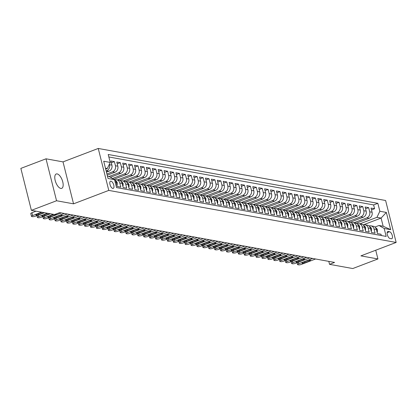 <?xml version="1.0" encoding="UTF-8"?>
<svg xmlns="http://www.w3.org/2000/svg" width="417" height="417" viewBox="0 0 417 417"><rect width="100%" height="100%" fill="white"/><g stroke="black" fill="none" stroke-linecap="round" stroke-linejoin="round"><path stroke-width="0.63" d="M60.793 188.427A7.688 3.409 69.1 0 0 61.706 188.359A7.688 3.409 69.1 0 0 62.482 180.905A7.688 3.409 69.1 0 0 57.145 173.915A7.688 3.409 69.1 0 0 56.232 173.988A7.688 3.409 69.1 0 0 55.456 181.437A7.688 3.409 69.1 0 0 60.793 188.427M112.799 188.427A3.847 1.704 69.1 0 0 113.257 188.39A3.847 1.704 69.1 0 0 113.643 184.668A3.847 1.704 69.1 0 0 110.974 181.171A3.847 1.704 69.1 0 0 110.521 181.207A3.847 1.704 69.1 0 0 110.13 184.934A3.847 1.704 69.1 0 0 112.799 188.427M46.016 158.809L56.55 200.754L73.548 203.83L63.014 161.885L46.016 158.809L20.85 168.395L31.384 210.345L54.596 214.547L59.626 212.628L334.58 262.423L329.545 264.342L352.756 268.543L377.922 258.952L375.727 250.226M63.014 161.885L98.245 148.457L385.616 200.499L396.15 242.444L108.78 190.407L98.245 148.457M115.17 182.146L116.234 182.338L117.271 186.472L120.821 187.118L119.778 182.98L122.145 183.407A4.806 4.165 -79.7 0 0 118.975 180.212L116.609 179.784A4.806 4.165 100.3 0 1 119.778 182.98M122.145 183.407L123.182 187.546L126.732 188.187L125.694 184.048L128.055 184.476A4.806 4.165 -79.7 0 0 124.886 181.28L122.52 180.853A4.806 4.165 100.3 0 1 125.694 184.048M128.055 184.476L129.098 188.614L132.642 189.255L131.605 185.122L133.972 185.549A4.806 4.165 -79.7 0 0 130.802 182.354L128.436 181.927A4.806 4.165 100.3 0 1 131.605 185.122M133.972 185.549L135.009 189.688L138.559 190.329L137.516 186.19L139.883 186.618A4.806 4.165 -79.7 0 0 136.713 183.423L134.347 182.995A4.806 4.165 100.3 0 1 137.516 186.19M139.883 186.618L140.92 190.757L144.47 191.398L143.432 187.259L145.794 187.692A4.806 4.165 -79.7 0 0 142.624 184.496L140.263 184.069A4.806 4.165 100.3 0 1 143.432 187.259M145.794 187.692L146.836 191.83L150.381 192.472L149.343 188.333L151.71 188.76A4.806 4.165 -79.7 0 0 148.541 185.565L146.174 185.138A4.806 4.165 100.3 0 1 149.343 188.333M151.71 188.76L152.747 192.899L156.297 193.54L155.254 189.401L157.621 189.829A4.806 4.165 -79.7 0 0 154.452 186.639L152.085 186.206A4.806 4.165 100.3 0 1 155.254 189.401M157.621 189.829L158.663 193.968L162.208 194.614L161.171 190.475L163.537 190.903A4.806 4.165 -79.7 0 0 160.363 187.707L158.001 187.28A4.806 4.165 100.3 0 1 161.171 190.475M163.537 190.903L164.574 195.041L168.124 195.682L167.081 191.544L169.448 191.971A4.806 4.165 -79.7 0 0 166.279 188.776L163.912 188.348A4.806 4.165 100.3 0 1 167.081 191.544M169.448 191.971L170.485 196.11L174.035 196.751L172.998 192.618L175.359 193.045A4.806 4.165 -79.7 0 0 172.19 189.85L169.823 189.422A4.806 4.165 100.3 0 1 172.998 192.618M175.359 193.045L176.401 197.184L179.946 197.825L178.909 193.686L181.275 194.113A4.806 4.165 -79.7 0 0 178.106 190.918L175.739 190.491A4.806 4.165 100.3 0 1 178.909 193.686M181.275 194.113L182.312 198.252L185.862 198.893L184.82 194.755L187.186 195.187A4.806 4.165 -79.7 0 0 184.017 191.992L181.65 191.565A4.806 4.165 100.3 0 1 184.82 194.755M187.186 195.187L188.229 199.321L191.773 199.967L190.736 195.828L193.097 196.256A4.806 4.165 -79.7 0 0 189.928 193.061L187.567 192.633A4.806 4.165 100.3 0 1 190.736 195.828M193.097 196.256L194.14 200.395L197.689 201.036L196.647 196.897L199.013 197.324A4.806 4.165 -79.7 0 0 195.844 194.134L193.478 193.702A4.806 4.165 100.3 0 1 196.647 196.897M199.013 197.324L200.051 201.463L203.6 202.109L202.558 197.971L204.924 198.398A4.806 4.165 -79.7 0 0 201.755 195.203L199.389 194.775A4.806 4.165 100.3 0 1 202.558 197.971M204.924 198.398L205.967 202.537L209.511 203.178L208.474 199.039L210.84 199.467A4.806 4.165 -79.7 0 0 207.671 196.271L205.305 195.844A4.806 4.165 100.3 0 1 208.474 199.039M210.84 199.467L211.878 203.605L215.427 204.247L214.385 200.113L216.751 200.541A4.806 4.165 -79.7 0 0 213.582 197.345L211.216 196.918A4.806 4.165 100.3 0 1 214.385 200.113M216.751 200.541L217.789 204.679L221.338 205.32L220.301 201.182L222.662 201.609A4.806 4.165 -79.7 0 0 219.493 198.414L217.132 197.986A4.806 4.165 100.3 0 1 220.301 201.182M222.662 201.609L223.705 205.748L227.249 206.389L226.212 202.25L228.579 202.683A4.806 4.165 -79.7 0 0 225.409 199.488L223.043 199.055A4.806 4.165 100.3 0 1 226.212 202.25M228.579 202.683L229.616 206.816L233.166 207.463L232.123 203.324L234.49 203.751A4.806 4.165 -79.7 0 0 231.32 200.556L228.954 200.129A4.806 4.165 100.3 0 1 232.123 203.324M234.49 203.751L235.532 207.89L239.077 208.531L238.039 204.393L240.406 204.82A4.806 4.165 -79.7 0 0 237.231 201.63L234.87 201.197A4.806 4.165 100.3 0 1 238.039 204.393M240.406 204.82L241.443 208.959L244.993 209.605L243.95 205.466L246.317 205.894A4.806 4.165 -79.7 0 0 243.147 202.698L240.781 202.271A4.806 4.165 100.3 0 1 243.95 205.466M246.317 205.894L247.354 210.032L250.904 210.674L249.866 206.535L252.228 206.962A4.806 4.165 -79.7 0 0 249.058 203.767L246.692 203.34A4.806 4.165 100.3 0 1 249.866 206.535M252.228 206.962L253.27 211.101L256.815 211.742L255.777 207.609L258.144 208.036A4.806 4.165 -79.7 0 0 254.975 204.841L252.608 204.413A4.806 4.165 100.3 0 1 255.777 207.609M258.144 208.036L259.181 212.175L262.731 212.816L261.688 208.677L264.055 209.105A4.806 4.165 -79.7 0 0 260.886 205.909L258.519 205.482A4.806 4.165 100.3 0 1 261.688 208.677M264.055 209.105L265.092 213.243L268.642 213.885L267.605 209.746L269.966 210.178A4.806 4.165 -79.7 0 0 266.797 206.983L264.435 206.551A4.806 4.165 100.3 0 1 267.605 209.746M269.966 210.178L271.008 214.312L274.553 214.958L273.516 210.82L275.882 211.247A4.806 4.165 -79.7 0 0 272.713 208.052L270.346 207.624A4.806 4.165 100.3 0 1 273.516 210.82M275.882 211.247L276.919 215.386L280.469 216.027L279.426 211.888L281.793 212.316A4.806 4.165 -79.7 0 0 278.624 209.125L276.257 208.693A4.806 4.165 100.3 0 1 279.426 211.888M281.793 212.316L282.835 216.454L286.38 217.101L285.343 212.962L287.709 213.389A4.806 4.165 -79.7 0 0 284.535 210.194L282.173 209.767A4.806 4.165 100.3 0 1 285.343 212.962M287.709 213.389L288.746 217.528L292.296 218.169L291.254 214.03L293.62 214.458A4.806 4.165 -79.7 0 0 290.451 211.263L288.084 210.835A4.806 4.165 100.3 0 1 291.254 214.03M293.62 214.458L294.657 218.597L298.207 219.238L297.17 215.104L299.531 215.532A4.806 4.165 -79.7 0 0 296.362 212.336L293.995 211.909A4.806 4.165 100.3 0 1 297.17 215.104M299.531 215.532L300.574 219.67L304.118 220.312L303.081 216.173L305.447 216.6A4.806 4.165 -79.7 0 0 302.278 213.405L299.912 212.978A4.806 4.165 100.3 0 1 303.081 216.173M305.447 216.6L306.485 220.739L310.034 221.38L308.992 217.241L311.358 217.674A4.806 4.165 -79.7 0 0 308.189 214.479L305.823 214.046A4.806 4.165 100.3 0 1 308.992 217.241M311.358 217.674L312.396 221.808L315.945 222.454L314.908 218.315L317.269 218.743A4.806 4.165 -79.7 0 0 314.1 215.547L311.739 215.12A4.806 4.165 100.3 0 1 314.908 218.315M317.269 218.743L318.312 222.881L321.861 223.522L320.819 219.384L323.185 219.811A4.806 4.165 -79.7 0 0 320.016 216.621L317.65 216.188A4.806 4.165 100.3 0 1 320.819 219.384M323.185 219.811L324.223 223.95L327.772 224.596L326.73 220.457L329.096 220.885A4.806 4.165 -79.7 0 0 325.927 217.69L323.561 217.262A4.806 4.165 100.3 0 1 326.73 220.457M329.096 220.885L330.139 225.024L333.683 225.665L332.646 221.526L335.013 221.953A4.806 4.165 -79.7 0 0 331.838 218.758L329.477 218.331A4.806 4.165 100.3 0 1 332.646 221.526M335.013 221.953L336.05 226.092L339.6 226.733L338.557 222.6L340.924 223.027A4.806 4.165 -79.7 0 0 337.754 219.832L335.388 219.405A4.806 4.165 100.3 0 1 338.557 222.6M340.924 223.027L341.961 227.166L345.511 227.807L344.473 223.668L346.835 224.096A4.806 4.165 -79.7 0 0 343.665 220.901L341.304 220.473A4.806 4.165 100.3 0 1 344.473 223.668M346.835 224.096L347.877 228.235L351.422 228.876L350.384 224.737L352.751 225.17A4.806 4.165 -79.7 0 0 349.582 221.974L347.215 221.542A4.806 4.165 100.3 0 1 350.384 224.737M352.751 225.17L353.788 229.303L357.338 229.949L356.295 225.811L358.662 226.238A4.806 4.165 -79.7 0 0 355.493 223.043L353.126 222.615A4.806 4.165 100.3 0 1 356.295 225.811M358.662 226.238L359.704 230.377L363.249 231.018L362.211 226.879L364.578 227.307A4.806 4.165 -79.7 0 0 361.403 224.117L359.042 223.684A4.806 4.165 100.3 0 1 362.211 226.879M364.578 227.307L365.615 231.445L369.165 232.092L368.122 227.953L370.489 228.38A4.806 4.165 -79.7 0 0 367.32 225.185L364.953 224.758A4.806 4.165 100.3 0 1 368.122 227.953M370.489 228.38L371.526 232.519L375.076 233.16L374.039 229.022A4.806 4.165 -79.7 0 0 370.864 225.826A4.806 4.165 -79.7 0 0 369.009 225.972M356.186 223.241L369.186 218.289A4.806 4.165 -79.7 0 0 372.073 212.217L371.031 208.083L374.581 208.724L371.49 209.902M353.95 222.767L366.819 217.862A4.806 4.165 -79.7 0 0 369.707 211.789L368.67 207.65L365.579 208.828M368.67 207.65L365.12 207.009L366.157 211.148A4.806 4.165 -79.7 0 1 363.275 217.215L350.275 222.172M344.359 221.099L357.359 216.147A4.806 4.165 -79.7 0 0 360.246 210.079L359.209 205.941L362.754 206.582L359.662 207.76M338.448 220.03L351.448 215.073A4.806 4.165 -79.7 0 0 354.335 209.006L353.293 204.867L356.843 205.508L353.752 206.686M332.537 218.961L345.531 214.004A4.806 4.165 -79.7 0 0 348.419 207.937L347.382 203.798L350.932 204.439L347.841 205.617M326.62 217.888L339.62 212.936A4.806 4.165 -79.7 0 0 342.508 206.863L341.471 202.725L345.015 203.371L341.924 204.549M320.709 216.819L333.709 211.862A4.806 4.165 -79.7 0 0 336.597 205.795L335.555 201.656L339.104 202.297L336.013 203.475M314.793 215.745L327.793 210.793A4.806 4.165 -79.7 0 0 330.681 204.721L329.644 200.587L333.188 201.229L330.102 202.407M308.882 214.677L321.882 209.72A4.806 4.165 -79.7 0 0 324.77 203.652L323.728 199.514L327.277 200.155L324.186 201.333M302.971 213.603L315.971 208.651A4.806 4.165 -79.7 0 0 318.854 202.584L317.817 198.445L321.366 199.086L318.275 200.264M297.055 212.534L310.055 207.577A4.806 4.165 -79.7 0 0 312.943 201.51L311.906 197.371L315.45 198.018L312.359 199.19M291.144 211.466L304.144 206.509A4.806 4.165 -79.7 0 0 307.032 200.441L305.989 196.303L309.539 196.944L306.448 198.122M285.233 210.392L298.228 205.44A4.806 4.165 -79.7 0 0 301.116 199.368L300.078 195.229L303.628 195.875L300.537 197.053M279.317 209.324L292.317 204.366A4.806 4.165 -79.7 0 0 295.205 198.299L294.167 194.16L297.712 194.802L294.621 195.98M273.406 208.25L286.406 203.298A4.806 4.165 -79.7 0 0 289.294 197.225L288.251 193.092L291.801 193.733L288.71 194.911M267.49 207.181L280.49 202.224A4.806 4.165 -79.7 0 0 283.378 196.157L282.34 192.018L285.885 192.659L282.794 193.837M261.579 206.107L274.579 201.156A4.806 4.165 -79.7 0 0 277.467 195.088L276.424 190.95L279.974 191.591L276.883 192.769M255.668 205.039L268.668 200.082A4.806 4.165 -79.7 0 0 271.55 194.014L270.513 189.876L274.063 190.522L270.972 191.695M249.752 203.97L262.752 199.013A4.806 4.165 -79.7 0 0 265.639 192.946L264.602 188.807L268.147 189.448L265.056 190.626M243.841 202.897L256.841 197.945A4.806 4.165 -79.7 0 0 259.728 191.872L258.686 187.733L262.236 188.38L259.145 189.558M237.93 201.828L250.925 196.871A4.806 4.165 -79.7 0 0 253.812 190.804L252.775 186.665L256.325 187.306L253.234 188.484M232.014 200.754L245.014 195.802A4.806 4.165 -79.7 0 0 247.901 189.73L246.859 185.596L250.408 186.237L247.317 187.415M226.103 199.686L239.103 194.729A4.806 4.165 -79.7 0 0 241.99 188.661L240.948 184.523L244.498 185.164L241.407 186.342M220.186 198.612L233.186 193.66A4.806 4.165 -79.7 0 0 236.074 187.593L235.037 183.454L238.581 184.095L235.49 185.273M214.275 197.543L227.275 192.586A4.806 4.165 -79.7 0 0 230.163 186.519L229.121 182.38L232.67 183.027L229.579 184.199M208.364 196.475L221.359 191.518A4.806 4.165 -79.7 0 0 224.247 185.45L223.21 181.312L226.759 181.953L223.668 183.131M202.448 195.401L215.448 190.449A4.806 4.165 -79.7 0 0 218.336 184.377L217.299 180.238L220.843 180.884L217.752 182.062M196.537 194.332L209.537 189.375A4.806 4.165 -79.7 0 0 212.425 183.308L211.383 179.169L214.932 179.81L211.841 180.988M190.621 193.259L203.621 188.307A4.806 4.165 -79.7 0 0 206.509 182.234L205.472 178.101L209.016 178.742L205.93 179.92M184.71 192.19L197.71 187.233A4.806 4.165 -79.7 0 0 200.598 181.166L199.555 177.027L203.105 177.668L200.014 178.846M178.799 191.116L191.799 186.164A4.806 4.165 -79.7 0 0 194.682 180.097L193.644 175.958L197.194 176.6L194.103 177.778M172.883 190.048L185.883 185.096A4.806 4.165 -79.7 0 0 188.771 179.023L187.733 174.885L191.278 175.531L188.187 176.704M166.972 188.979L179.972 184.022A4.806 4.165 -79.7 0 0 182.86 177.955L181.817 173.816L185.367 174.457L182.276 175.635M161.061 187.905L174.056 182.954A4.806 4.165 -79.7 0 0 176.944 176.881L175.906 172.742L179.456 173.389L176.365 174.567M155.145 186.837L168.145 181.88A4.806 4.165 -79.7 0 0 171.033 175.812L169.995 171.674L173.54 172.315L170.449 173.493M149.234 185.763L162.234 180.811A4.806 4.165 -79.7 0 0 165.122 174.739L164.079 170.605L167.629 171.246L164.538 172.424M143.318 184.695L156.318 179.737A4.806 4.165 -79.7 0 0 159.205 173.67L158.168 169.531L161.713 170.172L158.627 171.351M137.407 183.621L150.407 178.669A4.806 4.165 -79.7 0 0 153.294 172.602L152.252 168.463L155.802 169.104L152.711 170.282M131.496 182.552L144.496 177.6A4.806 4.165 -79.7 0 0 147.378 171.528L146.341 167.389L149.891 168.035L146.8 169.213M125.58 181.484L138.58 176.527A4.806 4.165 -79.7 0 0 141.467 170.459L140.43 166.32L143.974 166.962L140.883 168.14M119.669 180.41L132.669 175.458A4.806 4.165 -79.7 0 0 135.556 169.385L134.514 165.247L138.063 165.893L134.972 167.071M113.904 179.284L126.752 174.384A4.806 4.165 -79.7 0 0 129.64 168.317L128.603 164.178L132.153 164.819L129.061 165.997M110.448 177.277L120.841 173.316A4.806 4.165 -79.7 0 0 123.729 167.243L122.692 163.11L126.236 163.751L123.145 164.929M107.216 175.182L114.93 172.242A4.806 4.165 -79.7 0 0 117.818 166.174L116.776 162.036L120.325 162.677L117.234 163.855M106.455 172.148L109.014 171.173A4.806 4.165 -79.7 0 0 111.902 165.106L110.865 160.967L114.409 161.608L111.318 162.786M389.567 231.732L388.263 231.492A3.727 1.652 69.1 0 0 387.82 231.529A3.727 1.652 69.1 0 0 387.445 235.136A3.727 1.652 69.1 0 0 390.031 238.524L391.328 238.759A3.727 1.652 69.1 0 0 391.772 238.727A3.727 1.652 69.1 0 0 392.147 235.115A3.727 1.652 69.1 0 0 389.567 231.732L387.148 232.65M107.497 176.313L109.379 176.652L114.545 179.654L116.541 187.587L386.168 236.418L384.177 228.48L379.011 225.482L374.919 227.041M114.545 179.654L108.039 178.476L103.713 161.243L110.218 162.422L108.222 154.488L377.854 203.314L379.851 211.252L386.351 212.425L390.682 229.658L384.177 228.48M106.147 170.939L109.014 171.173M106.908 173.972L112.564 171.814L114.93 172.242M108.847 176.558L118.475 172.888L120.841 173.316M112.522 178.481L124.391 173.957L126.752 174.384M117.432 179.93L130.302 175.025L132.669 175.458M123.349 181.004L136.213 176.099L138.58 176.527M129.26 182.073L142.129 177.168L144.496 177.6M135.171 183.146L148.04 178.241L150.407 178.669M141.087 184.215L153.956 179.31L156.318 179.737M146.998 185.289L159.867 180.384L162.234 180.811M152.909 186.357L165.778 181.452L168.145 181.88M158.825 187.426L171.695 182.521L174.056 182.954M164.736 188.5L177.606 183.595L179.972 184.022M170.652 189.568L183.516 184.663L185.883 185.096M176.563 190.642L189.433 185.737L191.799 186.164M182.474 191.711L195.344 186.806L197.71 187.233M188.39 192.784L201.26 187.879L203.621 188.307M194.301 193.853L207.171 188.948L209.537 189.375M200.212 194.921L213.082 190.016L215.448 190.449M206.128 195.995L218.998 191.09L221.359 191.518M212.039 197.064L224.909 192.159L227.275 192.586M217.955 198.138L230.82 193.233L233.186 193.66M223.866 199.206L236.736 194.301L239.103 194.729M229.777 200.28L242.647 195.375L245.014 195.802M235.694 201.348L248.563 196.443L250.925 196.871M241.605 202.417L254.474 197.512L256.841 197.945M247.521 203.491L260.385 198.586L262.752 199.013M253.432 204.559L266.301 199.654L268.668 200.082M259.343 205.633L272.212 200.728L274.579 201.156M265.259 206.702L278.129 201.797L280.49 202.224M271.17 207.775L284.04 202.87L286.406 203.298M277.081 208.844L289.951 203.939L292.317 204.366M282.997 209.913L295.867 205.008L298.228 205.44M288.908 210.986L301.778 206.081L304.144 206.509M294.824 212.055L307.689 207.15L310.055 207.577M300.735 213.129L313.605 208.224L315.971 208.651M306.646 214.197L319.516 209.292L321.882 209.72M312.562 215.271L325.432 210.366L327.793 210.793M318.473 216.34L331.343 211.435L333.709 211.862M324.384 217.408L337.254 212.503L339.62 212.936M330.3 218.482L343.17 213.577L345.531 214.004M336.211 219.55L349.081 214.646L351.448 215.073M342.128 220.624L354.992 215.719L357.359 216.147M348.039 221.693L360.908 216.788L363.275 217.215M374.581 208.724L373.627 204.924L108.847 156.974M109.4 164.136L109.535 164.673A4.806 4.165 100.3 0 1 106.648 170.746M114.409 161.608L115.452 165.747A4.806 4.165 100.3 0 1 112.564 171.814M120.325 162.677L121.363 166.816A4.806 4.165 100.3 0 1 118.475 172.888M126.236 163.751L127.279 167.889A4.806 4.165 100.3 0 1 124.391 173.957M132.153 164.819L133.19 168.958A4.806 4.165 100.3 0 1 130.302 175.025M138.063 165.893L139.101 170.032A4.806 4.165 100.3 0 1 136.213 176.099M143.974 166.962L145.017 171.1A4.806 4.165 100.3 0 1 142.129 177.168M149.891 168.035L150.928 172.169A4.806 4.165 100.3 0 1 148.04 178.241M155.802 169.104L156.839 173.243A4.806 4.165 100.3 0 1 153.956 179.31M161.713 170.172L162.755 174.311A4.806 4.165 100.3 0 1 159.867 180.384M167.629 171.246L168.666 175.385A4.806 4.165 100.3 0 1 165.778 181.452M173.54 172.315L174.582 176.454A4.806 4.165 100.3 0 1 171.695 182.521M179.456 173.389L180.493 177.527A4.806 4.165 100.3 0 1 177.606 183.595M185.367 174.457L186.404 178.596A4.806 4.165 100.3 0 1 183.516 184.663M191.278 175.531L192.32 179.664A4.806 4.165 100.3 0 1 189.433 185.737M197.194 176.6L198.231 180.738A4.806 4.165 100.3 0 1 195.344 186.806M203.105 177.668L204.142 181.807A4.806 4.165 100.3 0 1 201.26 187.879M209.016 178.742L210.059 182.881A4.806 4.165 100.3 0 1 207.171 188.948M214.932 179.81L215.97 183.949A4.806 4.165 100.3 0 1 213.082 190.016M220.843 180.884L221.886 185.023A4.806 4.165 100.3 0 1 218.998 191.09M226.759 181.953L227.797 186.091A4.806 4.165 100.3 0 1 224.909 192.159M232.67 183.027L233.708 187.16A4.806 4.165 100.3 0 1 230.82 193.233M238.581 184.095L239.624 188.234A4.806 4.165 100.3 0 1 236.736 194.301M244.498 185.164L245.535 189.302A4.806 4.165 100.3 0 1 242.647 195.375M250.408 186.237L251.451 190.376A4.806 4.165 100.3 0 1 248.563 196.443M256.325 187.306L257.362 191.445A4.806 4.165 100.3 0 1 254.474 197.512M262.236 188.38L263.273 192.518A4.806 4.165 100.3 0 1 260.385 198.586M268.147 189.448L269.189 193.587A4.806 4.165 100.3 0 1 266.301 199.654M274.063 190.522L275.1 194.656A4.806 4.165 100.3 0 1 272.212 200.728M279.974 191.591L281.011 195.729A4.806 4.165 100.3 0 1 278.129 201.797M285.885 192.659L286.927 196.798A4.806 4.165 100.3 0 1 284.04 202.87M291.801 193.733L292.838 197.872A4.806 4.165 100.3 0 1 289.951 203.939M297.712 194.802L298.754 198.94A4.806 4.165 100.3 0 1 295.867 205.008M303.628 195.875L304.665 200.014A4.806 4.165 100.3 0 1 301.778 206.081M309.539 196.944L310.576 201.083A4.806 4.165 100.3 0 1 307.689 207.15M315.45 198.018L316.493 202.151A4.806 4.165 100.3 0 1 313.605 208.224M321.366 199.086L322.404 203.225A4.806 4.165 100.3 0 1 319.516 209.292M327.277 200.155L328.315 204.294A4.806 4.165 100.3 0 1 325.432 210.366M333.188 201.229L334.231 205.367A4.806 4.165 100.3 0 1 331.343 211.435M339.104 202.297L340.142 206.436A4.806 4.165 100.3 0 1 337.254 212.503M345.015 203.371L346.058 207.51A4.806 4.165 100.3 0 1 343.17 213.577M350.932 204.439L351.969 208.578A4.806 4.165 100.3 0 1 349.081 214.646M356.843 205.508L357.88 209.647A4.806 4.165 100.3 0 1 354.992 215.719M362.754 206.582L363.796 210.721A4.806 4.165 100.3 0 1 360.908 216.788M381.315 235.537L380.987 234.229L377.442 233.588L376.4 229.449A4.806 4.165 -79.7 0 0 373.231 226.254L370.864 225.826M379.011 225.482L383.15 226.233L381.102 218.07L376.963 217.32L379.851 211.252M363.421 224.805L381.102 218.07L386.351 212.425M359.866 223.835L376.963 217.32M56.55 200.754L31.384 210.345M73.548 203.83L108.78 190.407M396.15 242.444L360.919 255.871L377.922 258.952M328.804 261.376L329.545 264.342M105.689 169.114L107.331 168.489L105.449 168.15M373.627 204.924L377.854 203.314M363.098 224.904A4.806 4.165 100.3 0 1 364.953 224.758M357.181 223.83A4.806 4.165 100.3 0 1 359.042 223.684M351.27 222.761A4.806 4.165 100.3 0 1 353.126 222.615M345.354 221.688A4.806 4.165 100.3 0 1 347.215 221.542M339.443 220.619A4.806 4.165 100.3 0 1 341.304 220.473M333.532 219.55A4.806 4.165 100.3 0 1 335.388 219.405M327.616 218.477A4.806 4.165 100.3 0 1 329.477 218.331M321.705 217.408A4.806 4.165 100.3 0 1 323.561 217.262M315.789 216.334A4.806 4.165 100.3 0 1 317.65 216.188M309.878 215.266A4.806 4.165 100.3 0 1 311.739 215.12M303.967 214.192A4.806 4.165 100.3 0 1 305.823 214.046M298.051 213.123A4.806 4.165 100.3 0 1 299.912 212.978M292.14 212.055A4.806 4.165 100.3 0 1 293.995 211.909M286.229 210.981A4.806 4.165 100.3 0 1 288.084 210.835M280.313 209.913A4.806 4.165 100.3 0 1 282.173 209.767M274.402 208.839A4.806 4.165 100.3 0 1 276.257 208.693M268.485 207.77A4.806 4.165 100.3 0 1 270.346 207.624M262.574 206.696A4.806 4.165 100.3 0 1 264.435 206.551M256.663 205.628A4.806 4.165 100.3 0 1 258.519 205.482M250.747 204.559A4.806 4.165 100.3 0 1 252.608 204.413M244.836 203.486A4.806 4.165 100.3 0 1 246.692 203.34M238.925 202.417A4.806 4.165 100.3 0 1 240.781 202.271M233.009 201.343A4.806 4.165 100.3 0 1 234.87 201.197M227.098 200.275A4.806 4.165 100.3 0 1 228.954 200.129M221.182 199.201A4.806 4.165 100.3 0 1 223.043 199.055M215.271 198.132A4.806 4.165 100.3 0 1 217.132 197.986M209.36 197.064A4.806 4.165 100.3 0 1 211.216 196.918M203.444 195.99A4.806 4.165 100.3 0 1 205.305 195.844M197.533 194.921A4.806 4.165 100.3 0 1 199.389 194.775M191.617 193.848A4.806 4.165 100.3 0 1 193.478 193.702M185.706 192.779A4.806 4.165 100.3 0 1 187.567 192.633M179.795 191.705A4.806 4.165 100.3 0 1 181.65 191.565M173.879 190.637A4.806 4.165 100.3 0 1 175.739 190.491M167.968 189.568A4.806 4.165 100.3 0 1 169.823 189.422M162.057 188.494A4.806 4.165 100.3 0 1 163.912 188.348M156.14 187.426A4.806 4.165 100.3 0 1 158.001 187.28M150.229 186.352A4.806 4.165 100.3 0 1 152.085 186.206M144.313 185.284A4.806 4.165 100.3 0 1 146.174 185.138M138.402 184.21A4.806 4.165 100.3 0 1 140.263 184.069M132.491 183.141A4.806 4.165 100.3 0 1 134.347 182.995M126.575 182.073A4.806 4.165 100.3 0 1 128.436 181.927M120.664 180.999A4.806 4.165 100.3 0 1 122.52 180.853M114.753 179.93A4.806 4.165 100.3 0 1 116.609 179.784M116.234 182.338A4.806 4.165 -79.7 0 0 114.581 179.8M110.218 162.422L107.331 168.489M383.15 226.233L390.682 229.658M377.015 231.883L377.364 231.946L377.385 229.788A3.185 2.757 -79.7 0 0 375.649 227.818M315.606 258.983L301.679 264.295A2.403 0.558 165.9 0 1 298.483 264.847L297.889 264.738A2.403 0.558 165.9 0 1 297.571 264.555A2.403 0.558 165.9 0 1 298.718 263.758L312.646 258.451M304.77 262.814A1.923 0.443 -14.1 0 1 301.96 263.111A1.923 0.443 -14.1 0 1 302.878 262.47L307.71 260.63A1.923 0.443 -14.1 0 1 310.519 260.333A1.923 0.443 -14.1 0 1 309.602 260.974L304.77 262.814L304.525 261.845M377.057 232.06L377.364 231.946M371.099 230.815L371.448 230.877L371.469 228.714A3.185 2.757 -79.7 0 0 369.733 226.749M309.69 257.914L295.762 263.221A2.403 0.558 165.9 0 1 292.567 263.773L291.978 263.669A2.403 0.558 165.9 0 1 291.66 263.487A2.403 0.558 165.9 0 1 292.807 262.684L306.735 257.378M298.853 261.746A1.923 0.443 -14.1 0 1 296.044 262.043A1.923 0.443 -14.1 0 1 296.961 261.402L301.793 259.562A1.923 0.443 -14.1 0 1 304.608 259.265A1.923 0.443 -14.1 0 1 303.685 259.9L298.853 261.746L298.614 260.776M371.146 230.992L371.448 230.877M365.188 229.741L365.537 229.803L365.558 227.646A3.185 2.757 -79.7 0 0 363.822 225.675M303.779 256.841L289.851 262.152A2.403 0.558 165.9 0 1 286.656 262.705L286.062 262.595A2.403 0.558 165.9 0 1 285.744 262.413A2.403 0.558 165.9 0 1 286.896 261.615L300.824 256.309M292.942 260.672A1.923 0.443 -14.1 0 1 290.133 260.969A1.923 0.443 -14.1 0 1 291.05 260.333L295.882 258.488A1.923 0.443 -14.1 0 1 298.692 258.191A1.923 0.443 -14.1 0 1 297.774 258.832L292.942 260.672L292.698 259.702M365.229 229.923L365.537 229.803M359.272 228.672L359.621 228.735L359.647 226.577A3.185 2.757 -79.7 0 0 357.911 224.607M297.863 255.772L283.941 261.078A2.403 0.558 165.9 0 1 280.74 261.631L280.151 261.527A2.403 0.558 165.9 0 1 279.833 261.344A2.403 0.558 165.9 0 1 280.98 260.547L294.908 255.235M287.032 259.603A1.923 0.443 -14.1 0 1 284.217 259.9A1.923 0.443 -14.1 0 1 285.139 259.259L289.971 257.419A1.923 0.443 -14.1 0 1 292.781 257.122A1.923 0.443 -14.1 0 1 291.864 257.763L287.032 259.603L286.787 258.634M359.318 228.85L359.621 228.735M353.361 227.599L353.71 227.661L353.731 225.503A3.185 2.757 -79.7 0 0 351.995 223.533M291.952 254.704L278.024 260.01A2.403 0.558 165.9 0 1 274.829 260.562L274.24 260.453A2.403 0.558 165.9 0 1 273.922 260.276A2.403 0.558 165.9 0 1 275.069 259.473L288.997 254.167M281.115 258.53A1.923 0.443 -14.1 0 1 278.306 258.827A1.923 0.443 -14.1 0 1 279.223 258.191L284.055 256.346A1.923 0.443 -14.1 0 1 286.865 256.048A1.923 0.443 -14.1 0 1 285.947 256.69L281.115 258.53L280.87 257.56M353.407 227.781L353.71 227.661M347.45 226.53L347.799 226.593L347.82 224.435A3.185 2.757 -79.7 0 0 346.084 222.464M286.041 253.63L272.113 258.941A2.403 0.558 165.9 0 1 268.918 259.494L268.324 259.384A2.403 0.558 165.9 0 1 268.006 259.202A2.403 0.558 165.9 0 1 269.158 258.404L283.086 253.093M275.204 257.461A1.923 0.443 -14.1 0 1 272.395 257.758A1.923 0.443 -14.1 0 1 273.312 257.117L278.144 255.277A1.923 0.443 -14.1 0 1 280.954 254.98A1.923 0.443 -14.1 0 1 280.036 255.621L275.204 257.461L274.959 256.491M347.491 226.707L347.799 226.593M341.533 225.456L341.883 225.524L341.904 223.361A3.185 2.757 -79.7 0 0 340.173 221.391M280.125 252.561L266.197 257.868A2.403 0.558 165.9 0 1 263.002 258.42L262.413 258.316A2.403 0.558 165.9 0 1 262.095 258.133A2.403 0.558 165.9 0 1 263.242 257.331L277.169 252.024M269.288 256.392A1.923 0.443 -14.1 0 1 266.479 256.69A1.923 0.443 -14.1 0 1 267.396 256.048L272.228 254.208A1.923 0.443 -14.1 0 1 275.043 253.911A1.923 0.443 -14.1 0 1 274.12 254.547L269.288 256.392L269.048 255.418M341.58 225.639L341.883 225.524M335.622 224.388L335.972 224.45L335.993 222.292A3.185 2.757 -79.7 0 0 334.257 220.322M274.214 251.487L260.286 256.799A2.403 0.558 165.9 0 1 257.091 257.352L256.497 257.242A2.403 0.558 165.9 0 1 256.184 257.06A2.403 0.558 165.9 0 1 257.331 256.262L271.258 250.956M263.377 255.319A1.923 0.443 -14.1 0 1 260.568 255.616A1.923 0.443 -14.1 0 1 261.485 254.975L266.317 253.135A1.923 0.443 -14.1 0 1 269.127 252.838A1.923 0.443 -14.1 0 1 268.209 253.479L263.377 255.319L263.132 254.349M335.664 224.565L335.972 224.45M329.706 223.319L330.061 223.382L330.082 221.218A3.185 2.757 -79.7 0 0 328.346 219.253M268.303 250.419L254.375 255.725A2.403 0.558 165.9 0 1 251.18 256.278L250.586 256.174A2.403 0.558 165.9 0 1 250.268 255.991A2.403 0.558 165.9 0 1 251.415 255.194L265.342 249.882M257.466 254.25A1.923 0.443 -14.1 0 1 254.651 254.547A1.923 0.443 -14.1 0 1 255.574 253.906L260.406 252.066A1.923 0.443 -14.1 0 1 263.216 251.769A1.923 0.443 -14.1 0 1 262.298 252.41L257.466 254.25L257.221 253.281M329.753 223.496L330.061 223.382M323.795 222.245L324.145 222.308L324.165 220.15A3.185 2.757 -79.7 0 0 322.43 218.18M262.387 249.345L248.459 254.657A2.403 0.558 165.9 0 1 245.264 255.209L244.675 255.1A2.403 0.558 165.9 0 1 244.357 254.917A2.403 0.558 165.9 0 1 245.504 254.12L259.431 248.813M251.55 253.176A1.923 0.443 -14.1 0 1 248.74 253.473A1.923 0.443 -14.1 0 1 249.658 252.838L254.49 250.992A1.923 0.443 -14.1 0 1 257.299 250.695A1.923 0.443 -14.1 0 1 256.382 251.336L251.55 253.176L251.31 252.207M323.842 222.428L324.145 222.308M317.884 221.177L318.234 221.239L318.254 219.081A3.185 2.757 -79.7 0 0 316.519 217.111M256.476 248.277L242.548 253.583A2.403 0.558 165.9 0 1 239.353 254.135L238.759 254.031A2.403 0.558 165.9 0 1 238.441 253.849A2.403 0.558 165.9 0 1 239.593 253.051L253.52 247.74M245.639 252.108A1.923 0.443 -14.1 0 1 242.83 252.405A1.923 0.443 -14.1 0 1 243.747 251.764L248.579 249.924A1.923 0.443 -14.1 0 1 251.388 249.627A1.923 0.443 -14.1 0 1 250.471 250.268L245.639 252.108L245.394 251.138M317.926 221.354L318.234 221.239M311.968 220.103L312.317 220.171L312.343 218.008A3.185 2.757 -79.7 0 0 310.608 216.037M250.56 247.208L236.632 252.514A2.403 0.558 165.9 0 1 233.437 253.067L232.848 252.963A2.403 0.558 165.9 0 1 232.53 252.78A2.403 0.558 165.9 0 1 233.676 251.977L247.604 246.671M239.728 251.034A1.923 0.443 -14.1 0 1 236.913 251.331A1.923 0.443 -14.1 0 1 237.836 250.695L242.663 248.85A1.923 0.443 -14.1 0 1 245.477 248.553A1.923 0.443 -14.1 0 1 244.555 249.194L239.728 251.034L239.483 250.064M312.015 220.285L312.317 220.171M306.057 219.034L306.406 219.097L306.427 216.939A3.185 2.757 -79.7 0 0 304.691 214.969M244.649 246.134L230.721 251.446A2.403 0.558 165.9 0 1 227.526 251.998L226.937 251.889A2.403 0.558 165.9 0 1 226.619 251.706A2.403 0.558 165.9 0 1 227.765 250.909L241.693 245.597M233.812 249.965A1.923 0.443 -14.1 0 1 231.002 250.263A1.923 0.443 -14.1 0 1 231.92 249.621L236.752 247.781A1.923 0.443 -14.1 0 1 239.561 247.484A1.923 0.443 -14.1 0 1 238.644 248.125L233.812 249.965L233.567 248.996M306.104 219.212L306.406 219.097M300.146 217.961L300.495 218.028L300.516 215.865A3.185 2.757 -79.7 0 0 298.781 213.9M238.738 245.066L224.81 250.372A2.403 0.558 165.9 0 1 221.615 250.925L221.02 250.82A2.403 0.558 165.9 0 1 220.702 250.638A2.403 0.558 165.9 0 1 221.854 249.835L235.782 244.529M227.901 248.897A1.923 0.443 -14.1 0 1 225.091 249.194A1.923 0.443 -14.1 0 1 226.009 248.553L230.841 246.713A1.923 0.443 -14.1 0 1 233.65 246.416A1.923 0.443 -14.1 0 1 232.733 247.052L227.901 248.897L227.656 247.922M300.188 218.143L300.495 218.028M294.23 216.892L294.579 216.955L294.6 214.797A3.185 2.757 -79.7 0 0 292.87 212.826M232.822 243.992L218.894 249.303A2.403 0.558 165.9 0 1 215.698 249.856L215.109 249.747A2.403 0.558 165.9 0 1 214.791 249.564A2.403 0.558 165.9 0 1 215.938 248.767L229.866 243.46M221.985 247.823A1.923 0.443 -14.1 0 1 219.175 248.12A1.923 0.443 -14.1 0 1 220.093 247.479L224.925 245.639A1.923 0.443 -14.1 0 1 227.739 245.342A1.923 0.443 -14.1 0 1 226.817 245.983L221.985 247.823L221.745 246.854M294.277 217.075L294.579 216.955M288.319 215.824L288.668 215.886L288.689 213.723A3.185 2.757 -79.7 0 0 286.953 211.758M226.911 242.923L212.983 248.23A2.403 0.558 165.9 0 1 209.787 248.782L209.193 248.678A2.403 0.558 165.9 0 1 208.875 248.496A2.403 0.558 165.9 0 1 210.027 247.698L223.955 242.386M216.074 246.755A1.923 0.443 -14.1 0 1 213.264 247.052A1.923 0.443 -14.1 0 1 214.182 246.411L219.014 244.57A1.923 0.443 -14.1 0 1 221.823 244.273A1.923 0.443 -14.1 0 1 220.906 244.915L216.074 246.755L215.829 245.785M288.361 216.001L288.668 215.886M282.403 214.75L282.757 214.812L282.778 212.654A3.185 2.757 -79.7 0 0 281.042 210.684M221 241.85L207.072 247.161A2.403 0.558 165.9 0 1 203.871 247.714L203.282 247.604A2.403 0.558 165.9 0 1 202.964 247.422A2.403 0.558 165.9 0 1 204.111 246.624L218.039 241.318M210.163 245.681A1.923 0.443 -14.1 0 1 207.348 245.978A1.923 0.443 -14.1 0 1 208.271 245.342L213.103 243.497A1.923 0.443 -14.1 0 1 215.912 243.2A1.923 0.443 -14.1 0 1 214.995 243.841L210.163 245.681L209.918 244.711M282.45 214.932L282.757 214.812M276.492 213.681L276.841 213.744L276.862 211.586A3.185 2.757 -79.7 0 0 275.126 209.615M215.083 240.781L201.156 246.087A2.403 0.558 165.9 0 1 197.96 246.64L197.371 246.536A2.403 0.558 165.9 0 1 197.053 246.353A2.403 0.558 165.9 0 1 198.2 245.556L212.128 240.244M204.247 244.612A1.923 0.443 -14.1 0 1 201.437 244.909A1.923 0.443 -14.1 0 1 202.354 244.268L207.186 242.428A1.923 0.443 -14.1 0 1 209.996 242.131A1.923 0.443 -14.1 0 1 209.079 242.772L204.247 244.612L204.007 243.643M276.539 213.858L276.841 213.744M270.581 212.607L270.93 212.675L270.951 210.512A3.185 2.757 -79.7 0 0 269.215 208.542M209.172 239.712L195.245 245.019A2.403 0.558 165.9 0 1 192.049 245.571L191.455 245.467A2.403 0.558 165.9 0 1 191.137 245.285A2.403 0.558 165.9 0 1 192.289 244.482L206.217 239.176M198.336 243.538A1.923 0.443 -14.1 0 1 195.526 243.836A1.923 0.443 -14.1 0 1 196.443 243.2L201.275 241.354A1.923 0.443 -14.1 0 1 204.085 241.062A1.923 0.443 -14.1 0 1 203.168 241.698L198.336 243.538L198.091 242.569M270.623 212.79L270.93 212.675M264.665 211.539L265.014 211.601L265.035 209.443A3.185 2.757 -79.7 0 0 263.304 207.473M203.256 238.639L189.328 243.95A2.403 0.558 165.9 0 1 186.133 244.503L185.544 244.393A2.403 0.558 165.9 0 1 185.226 244.211A2.403 0.558 165.9 0 1 186.373 243.413L200.301 238.102M192.425 242.47A1.923 0.443 -14.1 0 1 189.61 242.767A1.923 0.443 -14.1 0 1 190.533 242.126L195.359 240.286A1.923 0.443 -14.1 0 1 198.174 239.989A1.923 0.443 -14.1 0 1 197.251 240.63L192.425 242.47L192.18 241.5M264.712 211.716L265.014 211.601M258.754 210.465L259.103 210.533L259.124 208.37A3.185 2.757 -79.7 0 0 257.388 206.405M197.345 237.57L183.417 242.876A2.403 0.558 165.9 0 1 180.222 243.429L179.633 243.325A2.403 0.558 165.9 0 1 179.315 243.142A2.403 0.558 165.9 0 1 180.462 242.34L194.39 237.033M186.508 241.401A1.923 0.443 -14.1 0 1 183.699 241.698A1.923 0.443 -14.1 0 1 184.616 241.057L189.448 239.217A1.923 0.443 -14.1 0 1 192.258 238.92A1.923 0.443 -14.1 0 1 191.34 239.556L186.508 241.401L186.263 240.427M258.801 210.648L259.103 210.533M252.843 209.397L253.192 209.459L253.213 207.301A3.185 2.757 -79.7 0 0 251.477 205.331M191.434 236.496L177.506 241.808A2.403 0.558 165.9 0 1 174.311 242.36L173.717 242.251A2.403 0.558 165.9 0 1 173.399 242.068A2.403 0.558 165.9 0 1 174.546 241.271L188.474 235.965M180.597 240.328A1.923 0.443 -14.1 0 1 177.788 240.625A1.923 0.443 -14.1 0 1 178.705 239.983L183.537 238.143A1.923 0.443 -14.1 0 1 186.347 237.846A1.923 0.443 -14.1 0 1 185.429 238.488L180.597 240.328L180.352 239.358M252.884 209.579L253.192 209.459M246.927 208.328L247.276 208.391L247.297 206.227A3.185 2.757 -79.7 0 0 245.566 204.262M185.518 235.428L171.59 240.734A2.403 0.558 165.9 0 1 168.395 241.287L167.806 241.182A2.403 0.558 165.9 0 1 167.488 241A2.403 0.558 165.9 0 1 168.635 240.202L182.563 234.891M174.681 239.259A1.923 0.443 -14.1 0 1 171.872 239.556A1.923 0.443 -14.1 0 1 172.789 238.915L177.621 237.075A1.923 0.443 -14.1 0 1 180.436 236.778A1.923 0.443 -14.1 0 1 179.513 237.419L174.681 239.259L174.442 238.289M246.973 208.505L247.276 208.391M241.016 207.254L241.365 207.317L241.386 205.159A3.185 2.757 -79.7 0 0 239.65 203.188M179.607 234.354L165.679 239.666A2.403 0.558 165.9 0 1 162.484 240.218L161.89 240.109A2.403 0.558 165.9 0 1 161.572 239.926A2.403 0.558 165.9 0 1 162.724 239.129L176.652 233.822M168.77 238.185A1.923 0.443 -14.1 0 1 165.961 238.482A1.923 0.443 -14.1 0 1 166.878 237.846L171.71 236.001A1.923 0.443 -14.1 0 1 174.52 235.704A1.923 0.443 -14.1 0 1 173.602 236.345L168.77 238.185L168.525 237.216M241.057 207.437L241.365 207.317M235.099 206.186L235.454 206.248L235.475 204.09A3.185 2.757 -79.7 0 0 233.739 202.12M173.696 233.285L159.768 238.592A2.403 0.558 165.9 0 1 156.568 239.144L155.979 239.04A2.403 0.558 165.9 0 1 155.661 238.858A2.403 0.558 165.9 0 1 156.808 238.06L170.735 232.749M162.859 237.117A1.923 0.443 -14.1 0 1 160.045 237.414A1.923 0.443 -14.1 0 1 160.967 236.773L165.799 234.933A1.923 0.443 -14.1 0 1 168.609 234.635A1.923 0.443 -14.1 0 1 167.691 235.277L162.859 237.117L162.614 236.147M235.146 206.363L235.454 206.248M229.188 205.112L229.538 205.18L229.558 203.016A3.185 2.757 -79.7 0 0 227.823 201.046M167.78 232.217L153.852 237.523A2.403 0.558 165.9 0 1 150.657 238.076L150.068 237.971A2.403 0.558 165.9 0 1 149.75 237.789A2.403 0.558 165.9 0 1 150.897 236.986L164.824 231.68M156.943 236.048A1.923 0.443 -14.1 0 1 154.134 236.34A1.923 0.443 -14.1 0 1 155.051 235.704L159.883 233.859A1.923 0.443 -14.1 0 1 162.693 233.567A1.923 0.443 -14.1 0 1 161.775 234.203L156.943 236.048L156.698 235.073M229.235 205.294L229.538 205.18M223.277 204.043L223.627 204.106L223.648 201.948A3.185 2.757 -79.7 0 0 221.912 199.978M161.869 231.143L147.941 236.455A2.403 0.558 165.9 0 1 144.746 237.007L144.152 236.898A2.403 0.558 165.9 0 1 143.834 236.715A2.403 0.558 165.9 0 1 144.986 235.918L158.913 230.606M151.032 234.974A1.923 0.443 -14.1 0 1 148.223 235.271A1.923 0.443 -14.1 0 1 149.14 234.63L153.972 232.79A1.923 0.443 -14.1 0 1 156.782 232.493A1.923 0.443 -14.1 0 1 155.864 233.134L151.032 234.974L150.787 234.005M223.319 204.221L223.627 204.106M217.361 202.975L217.71 203.037L217.731 200.874A3.185 2.757 -79.7 0 0 216.001 198.909M155.953 230.075L142.025 235.381A2.403 0.558 165.9 0 1 138.83 235.933L138.241 235.829A2.403 0.558 165.9 0 1 137.923 235.647A2.403 0.558 165.9 0 1 139.07 234.844L152.997 229.538M145.116 233.906A1.923 0.443 -14.1 0 1 142.306 234.203A1.923 0.443 -14.1 0 1 143.224 233.562L148.056 231.722A1.923 0.443 -14.1 0 1 150.871 231.425A1.923 0.443 -14.1 0 1 149.948 232.06L145.116 233.906L144.876 232.931M217.408 203.152L217.71 203.037M211.45 201.901L211.8 201.964L211.82 199.806A3.185 2.757 -79.7 0 0 210.085 197.835M150.042 229.001L136.114 234.312A2.403 0.558 165.9 0 1 132.919 234.865L132.325 234.755A2.403 0.558 165.9 0 1 132.012 234.573A2.403 0.558 165.9 0 1 133.159 233.775L147.086 228.469M139.205 232.832A1.923 0.443 -14.1 0 1 136.395 233.129A1.923 0.443 -14.1 0 1 137.313 232.488L142.145 230.648A1.923 0.443 -14.1 0 1 144.954 230.351A1.923 0.443 -14.1 0 1 144.037 230.992L139.205 232.832L138.96 231.862M211.497 202.083L211.8 201.964M205.534 200.832L205.889 200.895L205.909 198.732A3.185 2.757 -79.7 0 0 204.174 196.767M144.131 227.932L130.203 233.239A2.403 0.558 165.9 0 1 127.008 233.791L126.414 233.687A2.403 0.558 165.9 0 1 126.096 233.504A2.403 0.558 165.9 0 1 127.242 232.707L141.17 227.395M133.294 231.763A1.923 0.443 -14.1 0 1 130.485 232.06A1.923 0.443 -14.1 0 1 131.402 231.419L136.234 229.579A1.923 0.443 -14.1 0 1 139.043 229.282A1.923 0.443 -14.1 0 1 138.126 229.923L133.294 231.763L133.049 230.794M205.581 201.01L205.889 200.895M199.623 199.759L199.972 199.821L199.993 197.663A3.185 2.757 -79.7 0 0 198.257 195.693M138.215 226.858L124.287 232.17A2.403 0.558 165.9 0 1 121.092 232.722L120.503 232.613A2.403 0.558 165.9 0 1 120.185 232.436A2.403 0.558 165.9 0 1 121.331 231.633L135.259 226.327M127.378 230.69A1.923 0.443 -14.1 0 1 124.568 230.987A1.923 0.443 -14.1 0 1 125.486 230.351L130.318 228.506A1.923 0.443 -14.1 0 1 133.132 228.208A1.923 0.443 -14.1 0 1 132.21 228.85L127.378 230.69L127.138 229.72M199.67 199.941L199.972 199.821M193.712 198.69L194.061 198.753L194.082 196.595A3.185 2.757 -79.7 0 0 192.346 194.624M132.304 225.79L118.376 231.096A2.403 0.558 165.9 0 1 115.181 231.649L114.586 231.544A2.403 0.558 165.9 0 1 114.268 231.362A2.403 0.558 165.9 0 1 115.42 230.565L129.348 225.253M121.467 229.621A1.923 0.443 -14.1 0 1 118.657 229.918A1.923 0.443 -14.1 0 1 119.575 229.277L124.407 227.437A1.923 0.443 -14.1 0 1 127.216 227.14A1.923 0.443 -14.1 0 1 126.299 227.781L121.467 229.621L121.222 228.652M193.754 198.867L194.061 198.753M187.796 197.616L188.145 197.684L188.171 195.521A3.185 2.757 -79.7 0 0 186.435 193.551M126.387 224.721L112.465 230.028A2.403 0.558 165.9 0 1 109.264 230.58L108.675 230.476A2.403 0.558 165.9 0 1 108.357 230.293A2.403 0.558 165.9 0 1 109.504 229.491L123.432 224.184M115.556 228.552A1.923 0.443 -14.1 0 1 112.741 228.844A1.923 0.443 -14.1 0 1 113.664 228.208L118.496 226.368A1.923 0.443 -14.1 0 1 121.305 226.071A1.923 0.443 -14.1 0 1 120.388 226.707L115.556 228.552L115.311 227.578M187.843 197.799L188.145 197.684M181.885 196.548L182.234 196.61L182.255 194.452A3.185 2.757 -79.7 0 0 180.519 192.482M120.477 223.648L106.549 228.959A2.403 0.558 165.9 0 1 103.353 229.512L102.764 229.402A2.403 0.558 165.9 0 1 102.446 229.22A2.403 0.558 165.9 0 1 103.593 228.422L117.521 223.111M109.64 227.479A1.923 0.443 -14.1 0 1 106.83 227.776A1.923 0.443 -14.1 0 1 107.748 227.135L112.58 225.295A1.923 0.443 -14.1 0 1 115.389 224.998A1.923 0.443 -14.1 0 1 114.472 225.639L109.64 227.479L109.395 226.509M181.932 196.725L182.234 196.61M175.974 195.479L176.323 195.542L176.344 193.379A3.185 2.757 -79.7 0 0 174.608 191.413M114.566 222.579L100.638 227.885A2.403 0.558 165.9 0 1 97.442 228.438L96.848 228.334A2.403 0.558 165.9 0 1 96.53 228.151A2.403 0.558 165.9 0 1 97.682 227.348L111.61 222.042M103.729 226.41A1.923 0.443 -14.1 0 1 100.919 226.707A1.923 0.443 -14.1 0 1 101.837 226.066L106.669 224.226A1.923 0.443 -14.1 0 1 109.478 223.929A1.923 0.443 -14.1 0 1 108.561 224.565L103.729 226.41L103.484 225.435M176.016 195.656L176.323 195.542M170.058 194.405L170.407 194.468L170.428 192.31A3.185 2.757 -79.7 0 0 168.697 190.34M108.649 221.505L94.722 226.817A2.403 0.558 165.9 0 1 91.526 227.369L90.937 227.26A2.403 0.558 165.9 0 1 90.619 227.077A2.403 0.558 165.9 0 1 91.766 226.28L105.694 220.974M97.813 225.336A1.923 0.443 -14.1 0 1 95.003 225.633A1.923 0.443 -14.1 0 1 95.92 224.992L100.752 223.152A1.923 0.443 -14.1 0 1 103.567 222.855A1.923 0.443 -14.1 0 1 102.645 223.496L97.813 225.336L97.573 224.367M170.105 194.588L170.407 194.468M164.147 193.337L164.496 193.399L164.517 191.236A3.185 2.757 -79.7 0 0 162.781 189.271M102.738 220.437L88.811 225.743A2.403 0.558 165.9 0 1 85.615 226.295L85.021 226.191A2.403 0.558 165.9 0 1 84.708 226.009A2.403 0.558 165.9 0 1 85.855 225.211L99.783 219.9M91.902 224.268A1.923 0.443 -14.1 0 1 89.092 224.565A1.923 0.443 -14.1 0 1 90.009 223.924L94.841 222.084A1.923 0.443 -14.1 0 1 97.651 221.787A1.923 0.443 -14.1 0 1 96.734 222.428L91.902 224.268L91.657 223.298M164.189 193.514L164.496 193.399M158.231 192.263L158.585 192.326L158.606 190.168A3.185 2.757 -79.7 0 0 156.87 188.197M96.827 219.363L82.9 224.674A2.403 0.558 165.9 0 1 79.704 225.227L79.11 225.117A2.403 0.558 165.9 0 1 78.792 224.94A2.403 0.558 165.9 0 1 79.939 224.137L93.867 218.831M85.991 223.194A1.923 0.443 -14.1 0 1 83.176 223.491A1.923 0.443 -14.1 0 1 84.098 222.855L88.93 221.01A1.923 0.443 -14.1 0 1 91.74 220.713A1.923 0.443 -14.1 0 1 90.823 221.354L85.991 223.194L85.746 222.225M158.278 192.445L158.585 192.326M152.32 191.195L152.669 191.257L152.69 189.099A3.185 2.757 -79.7 0 0 150.954 187.129M90.911 218.294L76.983 223.601A2.403 0.558 165.9 0 1 73.788 224.153L73.199 224.049A2.403 0.558 165.9 0 1 72.881 223.866A2.403 0.558 165.9 0 1 74.028 223.069L87.956 217.757M80.074 222.125A1.923 0.443 -14.1 0 1 77.265 222.423A1.923 0.443 -14.1 0 1 78.182 221.781L83.014 219.941A1.923 0.443 -14.1 0 1 85.824 219.644A1.923 0.443 -14.1 0 1 84.906 220.285L80.074 222.125L79.835 221.156M152.367 191.372L152.669 191.257M146.409 190.121L146.758 190.188L146.779 188.025A3.185 2.757 -79.7 0 0 145.043 186.055M85 217.226L71.072 222.532A2.403 0.558 165.9 0 1 67.877 223.085L67.283 222.98A2.403 0.558 165.9 0 1 66.965 222.798A2.403 0.558 165.9 0 1 68.117 221.995L82.045 216.689M74.163 221.057A1.923 0.443 -14.1 0 1 71.354 221.354A1.923 0.443 -14.1 0 1 72.271 220.713L77.103 218.873A1.923 0.443 -14.1 0 1 79.913 218.576A1.923 0.443 -14.1 0 1 78.995 219.212L74.163 221.057L73.918 220.082M146.45 190.303L146.758 190.188M140.493 189.052L140.842 189.115L140.868 186.957A3.185 2.757 -79.7 0 0 139.132 184.986M79.084 216.152L65.156 221.463A2.403 0.558 165.9 0 1 61.961 222.016L61.372 221.907A2.403 0.558 165.9 0 1 61.054 221.724A2.403 0.558 165.9 0 1 62.201 220.927L76.129 215.615M68.252 219.983A1.923 0.443 -14.1 0 1 65.438 220.28A1.923 0.443 -14.1 0 1 66.36 219.639L71.187 217.799A1.923 0.443 -14.1 0 1 74.002 217.502A1.923 0.443 -14.1 0 1 73.079 218.143L68.252 219.983L68.007 219.014M140.539 189.229L140.842 189.115M134.582 187.984L134.931 188.046L134.952 185.883A3.185 2.757 -79.7 0 0 133.216 183.918M73.173 215.083L59.245 220.39A2.403 0.558 165.9 0 1 56.05 220.942L55.461 220.838A2.403 0.558 165.9 0 1 55.143 220.656A2.403 0.558 165.9 0 1 56.29 219.853L70.218 214.547M62.336 218.915A1.923 0.443 -14.1 0 1 59.527 219.212A1.923 0.443 -14.1 0 1 60.444 218.571L65.276 216.731A1.923 0.443 -14.1 0 1 68.086 216.433A1.923 0.443 -14.1 0 1 67.168 217.069L62.336 218.915L62.091 217.94M134.628 188.161L134.931 188.046M128.671 186.91L129.02 186.972L129.041 184.814A3.185 2.757 -79.7 0 0 127.305 182.844M67.262 214.01L53.334 219.321A2.403 0.558 165.9 0 1 50.139 219.874L49.545 219.764A2.403 0.558 165.9 0 1 49.227 219.582A2.403 0.558 165.9 0 1 50.379 218.784L64.301 213.478M56.425 217.841A1.923 0.443 -14.1 0 1 53.616 218.138A1.923 0.443 -14.1 0 1 54.533 217.497L59.365 215.657A1.923 0.443 -14.1 0 1 62.175 215.36A1.923 0.443 -14.1 0 1 61.257 216.001L56.425 217.841L56.18 216.871M128.712 187.092L129.02 186.972M122.754 185.841L123.104 185.904L123.124 183.741A3.185 2.757 -79.7 0 0 121.394 181.776M61.346 212.941L47.418 218.247A2.403 0.558 165.9 0 1 44.223 218.8L43.634 218.696A2.403 0.558 165.9 0 1 43.316 218.513A2.403 0.558 165.9 0 1 44.463 217.716L53.36 214.322M55.711 214.119A1.923 0.443 -14.1 0 1 56.264 214.291A1.923 0.443 -14.1 0 1 55.341 214.932L50.509 216.772A1.923 0.443 -14.1 0 1 47.7 217.069A1.923 0.443 -14.1 0 1 48.617 216.428L53.449 214.588A1.923 0.443 -14.1 0 1 53.929 214.427M122.801 186.018L123.104 185.904M116.843 184.767L117.193 184.83L117.213 182.672A3.185 2.757 -79.7 0 0 115.478 180.702M50.4 213.785L41.507 217.179A2.403 0.558 165.9 0 1 38.312 217.731L37.718 217.622A2.403 0.558 165.9 0 1 37.4 217.445A2.403 0.558 165.9 0 1 38.552 216.642L47.444 213.254M49.831 213.686A1.923 0.443 -14.1 0 1 49.43 213.858L44.598 215.698A1.923 0.443 -14.1 0 1 41.789 215.996A1.923 0.443 -14.1 0 1 42.706 215.36L47.538 213.514A1.923 0.443 -14.1 0 1 48.012 213.353M116.885 184.95L117.193 184.83M44.489 212.717L35.596 216.105A2.403 0.558 165.9 0 1 32.396 216.663L31.807 216.553A2.403 0.558 165.9 0 1 31.489 216.371A2.403 0.558 165.9 0 1 32.635 215.573L41.533 212.18M36.008 211.179L31.927 212.738L32.635 215.573M43.921 212.613A1.923 0.443 -14.1 0 1 43.519 212.79L38.687 214.63A1.923 0.443 -14.1 0 1 35.872 214.927A1.923 0.443 -14.1 0 1 36.795 214.286L41.627 212.446A1.923 0.443 -14.1 0 1 42.101 212.284M31.489 216.371L30.78 213.535A2.403 0.558 -14.1 0 1 31.927 212.738M366.819 217.862L369.186 218.289M369.707 211.789L372.073 212.217M109.535 164.673L111.902 165.106M115.452 165.747L117.818 166.174M121.363 166.816L123.729 167.243M127.279 167.889L129.64 168.317M133.19 168.958L135.556 169.385M139.101 170.032L141.467 170.459M145.017 171.1L147.378 171.528M150.928 172.169L153.294 172.602M156.839 173.243L159.205 173.67M162.755 174.311L165.122 174.739M168.666 175.385L171.033 175.812M174.582 176.454L176.944 176.881M180.493 177.527L182.86 177.955M186.404 178.596L188.771 179.023M192.32 179.664L194.682 180.097M198.231 180.738L200.598 181.166M204.142 181.807L206.509 182.234M210.059 182.881L212.425 183.308M215.97 183.949L218.336 184.377M221.886 185.023L224.247 185.45M227.797 186.091L230.163 186.519M233.708 187.16L236.074 187.593M239.624 188.234L241.99 188.661M245.535 189.302L247.901 189.73M251.451 190.376L253.812 190.804M257.362 191.445L259.728 191.872M263.273 192.518L265.639 192.946M269.189 193.587L271.55 194.014M275.1 194.656L277.467 195.088M281.011 195.729L283.378 196.157M286.927 196.798L289.294 197.225M292.838 197.872L295.205 198.299M298.754 198.94L301.116 199.368M304.665 200.014L307.032 200.441M310.576 201.083L312.943 201.51M316.493 202.151L318.854 202.584M322.404 203.225L324.77 203.652M328.315 204.294L330.681 204.721M334.231 205.367L336.597 205.795M340.142 206.436L342.508 206.863M346.058 207.51L348.419 207.937M351.969 208.578L354.335 209.006M357.88 209.647L360.246 210.079M363.796 210.721L366.157 211.148M374.039 229.022L376.4 229.449M387.466 231.8L388.263 231.492M298.337 262.241L298.718 263.758M376.457 229.673L377.385 229.84M309.602 260.974L309.409 260.203M292.426 261.167L292.807 262.684M370.546 228.605L371.469 228.771M303.685 259.9L303.493 259.134M286.515 260.099L286.896 261.615M364.63 227.531L365.558 227.698M297.774 258.832L297.582 258.06M280.599 259.03L280.98 260.547M358.719 226.462L359.647 226.629M291.864 257.763L291.665 256.992M274.688 257.956L275.069 259.473M352.803 225.388L353.731 225.555M285.947 256.69L285.754 255.923M268.772 256.888L269.158 258.404M346.892 224.32L347.82 224.487M280.036 255.621L279.843 254.85M262.861 255.814L263.242 257.331M340.981 223.246L341.904 223.418M274.12 254.547L273.927 253.781M256.95 254.745L257.331 256.262M335.065 222.178L335.993 222.344M268.209 253.479L268.016 252.707M251.034 253.672L251.415 255.194M329.154 221.109L330.082 221.276M262.298 252.41L262.105 251.639M245.123 252.603L245.504 254.12M323.243 220.035L324.165 220.202M256.382 251.336L256.189 250.565M239.212 251.534L239.593 253.051M317.327 218.967L318.254 219.133M250.471 250.268L250.278 249.496M233.296 250.461L233.676 251.977M311.416 217.893L312.343 218.06M244.555 249.194L244.362 248.428M227.385 249.392L227.765 250.909M305.499 216.824L306.427 216.991M238.644 248.125L238.451 247.354M221.469 248.318L221.854 249.835M299.588 215.751L300.516 215.923M232.733 247.052L232.54 246.285M215.558 247.25L215.938 248.767M293.677 214.682L294.6 214.849M226.817 245.983L226.624 245.212M209.647 246.176L210.027 247.698M287.761 213.613L288.689 213.78M220.906 244.915L220.713 244.143M203.731 245.107L204.111 246.624M281.85 212.54L282.778 212.706M214.995 243.841L214.802 243.069M197.82 244.039L198.2 245.556M275.939 211.471L276.862 211.638M209.079 242.772L208.886 242.001M191.909 242.965L192.289 244.482M270.023 210.397L270.951 210.564M203.168 241.698L202.975 240.932M185.992 241.896L186.373 243.413M264.112 209.329L265.035 209.496M197.251 240.63L197.059 239.858M180.081 240.823L180.462 242.34M258.196 208.255L259.124 208.427M191.34 239.556L191.148 238.79M174.165 239.754L174.546 241.271M252.285 207.186L253.213 207.353M185.429 238.488L185.237 237.716M168.254 238.68L168.635 240.202M246.374 206.118L247.297 206.285M179.513 237.419L179.32 236.648M162.343 237.612L162.724 239.129M240.458 205.044L241.386 205.211M173.602 236.345L173.409 235.574M156.427 236.543L156.808 238.06M234.547 203.976L235.475 204.142M167.691 235.277L167.493 234.505M150.516 235.469L150.897 236.986M228.631 202.902L229.558 203.069M161.775 234.203L161.582 233.437M144.6 234.401L144.986 235.918M222.72 201.833L223.648 202M155.864 233.134L155.671 232.363M138.689 233.327L139.07 234.844M216.809 200.759L217.731 200.931M149.948 232.06L149.755 231.294M132.778 232.259L133.159 233.775M210.893 199.691L211.82 199.858M144.037 230.992L143.844 230.22M126.862 231.185L127.242 232.707M204.982 198.622L205.909 198.789M138.126 229.923L137.933 229.152M120.951 230.116L121.331 231.633M199.071 197.549L199.993 197.715M132.21 228.85L132.017 228.078M115.04 229.048L115.42 230.565M193.154 196.48L194.082 196.647M126.299 227.781L126.106 227.01M109.124 227.974L109.504 229.491M187.243 195.406L188.171 195.573M120.388 226.707L120.19 225.941M103.213 226.905L103.593 228.422M181.327 194.338L182.255 194.504M114.472 225.639L114.279 224.867M97.297 225.832L97.682 227.348M175.416 193.264L176.344 193.436M108.561 224.565L108.368 223.799M91.386 224.763L91.766 226.28M169.505 192.195L170.428 192.362M102.645 223.496L102.452 222.725M85.475 223.694L85.855 225.211M163.589 191.127L164.517 191.294M96.734 222.428L96.541 221.656M79.558 222.621L79.939 224.137M157.678 190.053L158.606 190.22M90.823 221.354L90.63 220.583M73.647 221.552L74.028 223.069M151.767 188.984L152.69 189.151M84.906 220.285L84.714 219.514M67.736 220.478L68.117 221.995M145.851 187.911L146.779 188.077M78.995 219.212L78.803 218.445M61.82 219.41L62.201 220.927M139.94 186.842L140.863 187.009M73.079 218.143L72.886 217.372M55.909 218.336L56.29 219.853M134.024 185.768L134.952 185.94M67.168 217.069L66.975 216.303M49.993 217.267L50.379 218.784M128.113 184.7L129.041 184.867M61.257 216.001L61.064 215.229M44.082 216.199L44.463 217.716M122.202 183.631L123.124 183.798M50.509 216.772L50.269 215.803M55.341 214.932L55.19 214.322M38.171 215.125L38.552 216.642M116.286 182.557L117.213 182.724M44.598 215.698L44.353 214.729M49.43 213.858L49.362 213.598M38.687 214.63L38.442 213.66M43.519 212.79L43.451 212.529M297.107 262.71L297.571 264.555M291.196 261.636L291.66 263.487M285.28 260.568L285.744 262.413M279.369 259.499L279.833 261.344M273.458 258.425L273.922 260.276M267.542 257.357L268.006 259.202M261.631 256.283L262.095 258.133M255.72 255.214L256.184 257.06M249.804 254.146L250.268 255.991M243.893 253.072L244.357 254.917M237.977 252.004L238.441 253.849M232.066 250.93L232.53 252.78M226.155 249.861L226.619 251.706M220.239 248.787L220.702 250.638M214.328 247.719L214.791 249.564M208.411 246.65L208.875 248.496M202.5 245.577L202.964 247.422M196.589 244.508L197.053 246.353M190.673 243.434L191.137 245.285M184.762 242.366L185.226 244.211M178.851 241.292L179.315 243.142M172.935 240.223L173.399 242.068M167.024 239.155L167.488 241M161.108 238.081L161.572 239.926M155.197 237.012L155.661 238.858M149.286 235.939L149.75 237.789M143.37 234.87L143.834 236.715M137.459 233.796L137.923 235.647M131.548 232.728L132.012 234.573M125.632 231.659L126.096 233.504M119.721 230.585L120.185 232.436M113.805 229.517L114.268 231.362M107.894 228.443L108.357 230.293M101.983 227.374L102.446 229.22M96.066 226.301L96.53 228.151M90.155 225.232L90.619 227.077M84.239 224.164L84.708 226.009M78.328 223.09L78.792 224.94M72.417 222.021L72.881 223.866M66.501 220.947L66.965 222.798M60.59 219.879L61.054 221.724M54.679 218.805L55.143 220.656M48.763 217.737L49.227 219.582M42.852 216.668L43.316 218.513M36.936 215.594L37.4 217.445"/></g></svg>
